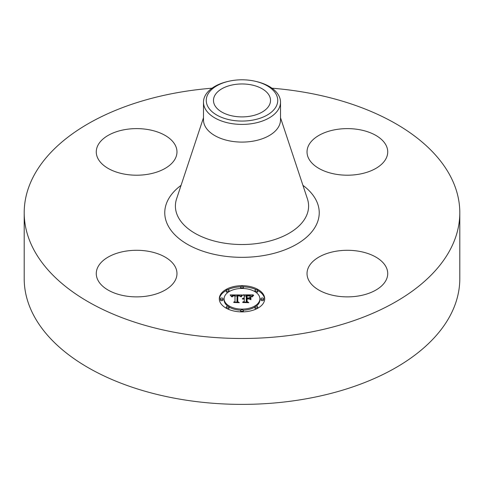 <?xml version="1.0" encoding="UTF-8"?>
<svg xmlns="http://www.w3.org/2000/svg" width="484" height="484" viewBox="0 0 484 484"><rect width="100%" height="100%" fill="white"/><g stroke="black" fill="none" stroke-linecap="round" stroke-linejoin="round"><path stroke-width="0.73" d="M175.347 267.023A40.347 23.299 180 0 1 176.975 273.581A40.347 23.299 180 0 1 142.363 296.644A40.347 23.299 180 0 1 97.907 280.139A40.347 23.299 180 0 1 96.274 273.581A40.347 23.299 180 0 1 130.886 250.524A40.347 23.299 180 0 1 175.347 267.023M271.966 88.197A217.8 125.743 180 0 1 459.8 212.748L459.8 278.639A217.8 125.743 180 0 1 303.317 399.3A217.8 125.743 180 0 1 24.2 278.639L24.2 212.748A217.8 125.743 180 0 1 180.683 92.087A217.8 125.743 180 0 1 212.034 88.197M459.8 212.748A217.8 125.743 180 0 1 303.317 333.403A217.8 125.743 180 0 1 24.2 212.748M255.879 81.415L256.956 81.675A38.514 22.24 180 0 1 280.514 102.166L280.514 119.857A38.514 22.24 180 0 1 252.842 141.195A38.514 22.24 180 0 1 203.486 119.857L203.486 102.166A38.514 22.24 180 0 1 205.041 95.911A38.514 22.24 180 0 1 227.044 81.675L228.121 81.415A35.743 20.637 180 0 1 255.879 81.415A35.743 20.637 180 0 1 276.297 106.238A35.743 20.637 180 0 1 231.939 120.232A35.743 20.637 180 0 1 207.703 94.622A35.743 20.637 180 0 1 228.121 81.415M280.514 102.166A38.514 22.24 180 0 1 278.959 108.428A38.514 22.24 180 0 1 252.842 123.505A38.514 22.24 180 0 1 203.486 102.166M233.972 84.627A28.52 16.468 180 0 1 270.52 100.43A28.52 16.468 180 0 1 250.028 116.233A28.52 16.468 180 0 1 213.48 100.43A28.52 16.468 180 0 1 233.972 84.627M336.011 251.232A40.347 23.299 180 0 1 387.726 273.581A40.347 23.299 180 0 1 358.735 295.936A40.347 23.299 180 0 1 307.025 273.581A40.347 23.299 180 0 1 336.011 251.232M308.653 158.468A40.347 23.299 180 0 1 307.025 151.909A40.347 23.299 180 0 1 341.637 128.853A40.347 23.299 180 0 1 386.093 145.351A40.347 23.299 180 0 1 387.726 151.909A40.347 23.299 180 0 1 353.114 174.966A40.347 23.299 180 0 1 308.653 158.468M147.989 174.264A40.347 23.299 180 0 1 96.274 151.909A40.347 23.299 180 0 1 125.265 129.555A40.347 23.299 180 0 1 176.975 151.909A40.347 23.299 180 0 1 147.989 174.264M264.7 298.785A22.7 13.104 180 0 1 242 311.89A22.7 13.104 180 0 1 219.3 298.785A22.7 13.104 180 0 1 242 285.681A22.7 13.104 180 0 1 264.7 298.785M259.884 298.785A17.884 10.327 180 0 1 242 309.107A17.884 10.327 180 0 1 224.116 298.785A17.884 10.327 180 0 1 242 288.458A17.884 10.327 180 0 1 259.884 298.785L259.884 299.905A17.884 10.327 0 0 1 256.054 306.287M241.933 294.944L240.566 296.595L239.368 295.518L237.087 295.379L236.966 301.586L238.14 302.21L233.609 302.21L234.994 301.538L234.994 295.839L233.149 295.948L232.066 296.886L232.774 295.899L234.994 295.409L232.308 295.621L231.564 296.692L230.124 294.919L241.933 294.944M242.496 295.331L240.935 296.843L242.496 295.331M239.828 296.063L237.771 295.845L237.759 301.605L239.338 302.681L234.044 302.524L238.793 302.524L237.463 301.647L237.463 295.682L239.834 295.972M253.217 294.865L251.589 296.583L250.004 295.488L246.241 295.337L246.241 298.017L246.846 298.017L246.846 295.651L249.823 295.724L250.972 296.238L247.094 295.809L247.094 298.017L248.594 298.017L250.18 297.049L250.18 299.451L248.516 298.501L246.241 298.501L246.241 301.387L247.512 302.131L242.641 302.131L244.257 301.387L244.257 298.924L242.732 299.136L244.257 298.501L242.296 298.834L244.257 298.017L244.257 295.603L242.92 294.865L253.217 294.865M253.695 295.403L251.976 296.886L253.695 295.403M250.906 299.723L250.906 297.249L250.645 299.638M247.094 298.979L247.094 301.429L248.843 302.681L242.847 302.524L248.286 302.524L246.846 301.502L246.846 298.828L249.127 298.979L247.094 298.979M243.373 287.066A1.373 0.793 180 0 1 242 287.865A1.373 0.793 180 0 1 240.627 287.066A1.373 0.793 180 0 1 242 286.274A1.373 0.793 180 0 1 243.373 287.066L243.373 288.192A1.373 0.793 0 0 1 243.277 288.482M263.665 298.785A1.373 0.793 180 0 1 262.292 299.578A1.373 0.793 180 0 1 260.912 298.785A1.373 0.793 180 0 1 262.292 297.987A1.373 0.793 180 0 1 263.665 298.785L263.665 299.905A1.373 0.793 0 0 1 262.292 300.697A1.373 0.793 0 0 1 260.912 299.905L260.912 298.785M257.724 290.497A1.373 0.793 180 0 1 256.345 291.295A1.373 0.793 180 0 1 254.971 290.497A1.373 0.793 180 0 1 256.345 289.704A1.373 0.793 180 0 1 257.724 290.497L257.724 291.622A1.373 0.793 0 0 1 256.054 292.397M243.373 310.498A1.373 0.793 180 0 1 242 311.291A1.373 0.793 180 0 1 240.627 310.498A1.373 0.793 180 0 1 242 309.706A1.373 0.793 180 0 1 243.373 310.498L243.373 311.617A1.373 0.793 0 0 1 243.307 311.865M257.724 307.068A1.373 0.793 180 0 1 256.345 307.86A1.373 0.793 180 0 1 254.971 307.068A1.373 0.793 180 0 1 256.345 306.269A1.373 0.793 180 0 1 257.724 307.068L257.724 308.187A1.373 0.793 0 0 1 257.718 308.235M220.335 298.785A1.373 0.793 180 0 1 221.708 297.987A1.373 0.793 180 0 1 223.088 298.785A1.373 0.793 180 0 1 221.708 299.578A1.373 0.793 180 0 1 220.335 298.785L220.335 299.905A1.373 0.793 0 0 0 221.708 300.697A1.373 0.793 0 0 0 223.088 299.905L223.088 298.785M226.276 290.497A1.373 0.793 180 0 1 227.655 289.704A1.373 0.793 180 0 1 229.029 290.497A1.373 0.793 180 0 1 227.655 291.295A1.373 0.793 180 0 1 226.276 290.497L226.276 291.622A1.373 0.793 0 0 0 227.946 292.397M226.276 307.068A1.373 0.793 180 0 1 227.655 306.269A1.373 0.793 180 0 1 229.029 307.068A1.373 0.793 180 0 1 227.655 307.86A1.373 0.793 180 0 1 226.276 307.068L226.276 308.187A1.373 0.793 0 0 0 226.282 308.235M249.097 298.834L250.18 298.174L250.18 299.451M244.257 295.984L246.241 295.984M250.996 295.984L252.013 295.984M244.257 298.017L244.257 298.501M243.966 298.041L243.966 298.489M243.694 298.071L243.694 298.501M243.446 298.12L243.446 298.525M243.216 298.18L243.216 298.567M243.01 298.253L243.01 298.622M242.823 298.344L242.823 298.688M242.659 298.447L242.659 298.761M244.257 301.387L244.257 302.131M246.241 301.387L246.241 302.131M248.594 298.017L248.594 298.543M247.094 298.017L247.094 298.501M246.846 298.017L246.846 298.501M246.241 298.017L246.241 298.501M231.031 296.039L231.782 296.033M234.994 296.02L237.075 296.008M240.1 295.996L240.953 295.99M234.994 295.409L234.994 295.839M232.489 296.075L232.489 296.402M232.411 296.147L232.411 296.559M232.338 296.226L232.338 296.825M232.272 296.317L232.272 296.886M232.217 296.414L232.217 296.886M232.169 296.517L232.169 296.886M234.994 301.538L234.994 302.21M236.966 301.586L236.966 302.21M242.248 295.246L242.248 295.555M242.109 295.355L242.109 295.694M241.97 295.488L241.97 295.851M241.831 295.627L241.831 296.014M241.685 295.784L241.685 296.196M241.546 295.96L241.546 296.383M241.401 296.147L241.401 296.583M241.256 296.347L241.256 296.801M241.111 296.565L241.111 296.88M252.811 295.815L252.811 296.129M252.618 295.99L252.618 296.335M252.448 296.172L252.448 296.541M252.297 296.347L252.297 296.759M252.17 296.523L252.17 296.958M237.463 301.647L237.463 296.807L237.771 296.801M246.846 301.502L247.094 299.947M264.675 299.342A22.7 13.104 0 0 0 257.718 290.454M256.254 289.704A22.7 13.104 0 0 0 243.307 286.824M240.693 286.824A22.7 13.104 0 0 0 227.746 289.704M226.282 290.454A22.7 13.104 0 0 0 219.325 299.342M224.116 298.785L224.116 299.905A17.884 10.327 0 0 0 227.946 306.287M229.023 307.013A17.884 10.327 0 0 0 240.723 310.202M243.277 310.202A17.884 10.327 0 0 0 254.977 307.013M240.627 287.066L240.627 288.192A1.373 0.793 0 0 0 240.723 288.482M254.971 290.497L254.971 291.622A1.373 0.793 0 0 0 254.977 291.677M240.627 310.498L240.627 311.617A1.373 0.793 0 0 0 240.693 311.865M254.971 307.068L254.971 308.187A1.373 0.793 0 0 0 256.254 308.98M229.023 291.677A1.373 0.793 0 0 0 229.029 291.622L229.029 290.497M227.746 308.98A1.373 0.793 0 0 0 229.029 308.187L229.029 307.068M280.514 117.745L307.413 198.839A66.604 38.454 180 0 1 260.749 242.968A66.604 38.454 180 0 1 176.587 198.839L203.486 117.745M302.942 185.348A77.24 44.595 180 0 1 263.744 255.534A77.24 44.595 180 0 1 178.136 237.826A77.24 44.595 180 0 1 181.058 185.348"/></g></svg>
